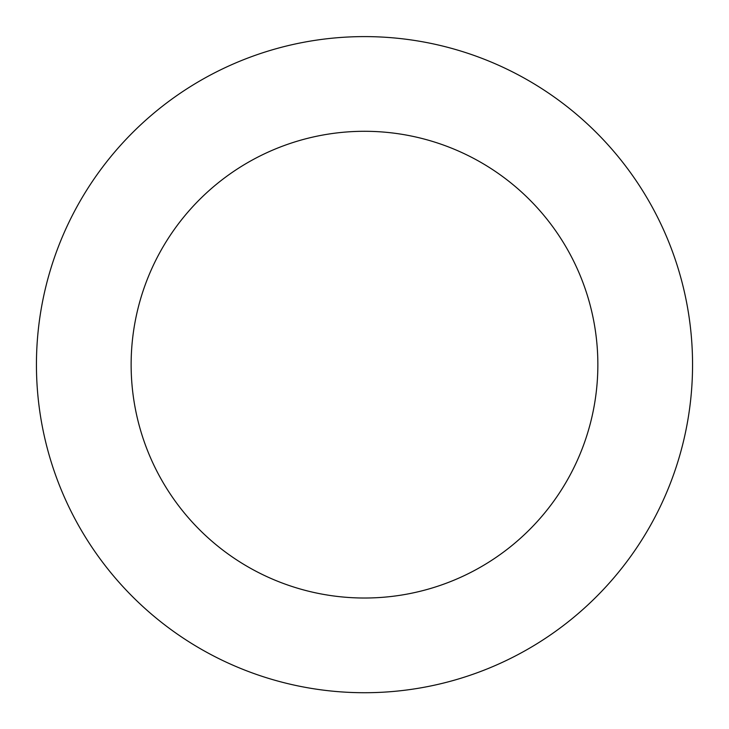 <?xml version="1.0" encoding="UTF-8"?>
<svg xmlns="http://www.w3.org/2000/svg" width="729" height="729" viewBox="0 0 729 729"><rect width="100%" height="100%" fill="white"/><g stroke="black" fill="none" stroke-linecap="round" stroke-linejoin="round"><path stroke-width="1.09" d="M158.029 109.724A328.059 328.059 0 0 0 246.958 670.944A328.059 328.059 0 0 0 688.513 313.315A328.059 328.059 0 0 0 158.029 109.724M217.625 183.316A233.353 233.353 0 0 0 280.893 582.526A233.353 233.353 0 0 0 594.982 328.132A233.353 233.353 0 0 0 217.625 183.316"/></g></svg>
